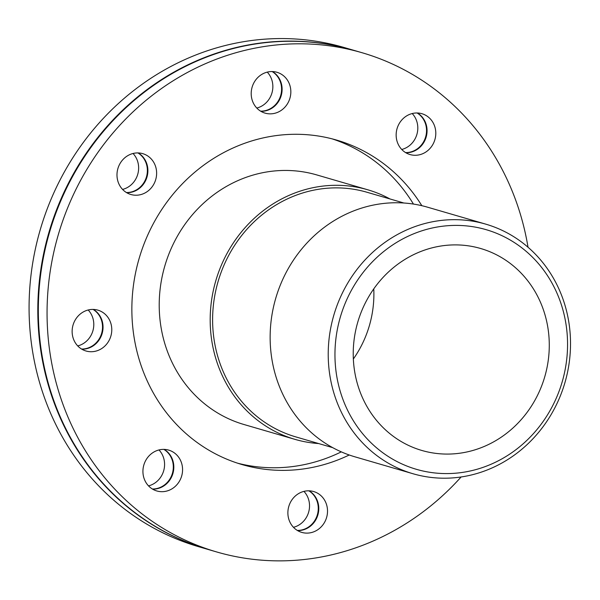 <?xml version="1.0" encoding="UTF-8"?>
<svg xmlns="http://www.w3.org/2000/svg" width="600" height="600" viewBox="0 0 600 600"><rect width="100%" height="100%" fill="white"/><g stroke="black" fill="none" stroke-linecap="round" stroke-linejoin="round"><path stroke-width="0.9" d="M318.705 443.565A129.99 120.375 -73.8 0 1 294.983 439.365A129.99 120.375 -73.8 0 1 215.76 280.897A129.99 120.375 -73.8 0 1 367.68 189.757A129.99 120.375 -73.8 0 1 389.955 198.945M332.67 447.638L295.71 436.868A127.395 117.968 -73.8 0 1 218.07 281.572A127.395 117.968 -73.8 0 1 366.952 192.248L403.912 203.017M485.715 224.13L427.643 207.218A129.99 120.375 106.2 0 0 275.715 298.365A129.99 120.375 106.2 0 0 354.938 456.825L413.018 473.745A129.99 120.375 106.2 0 0 570 331.68A129.99 120.375 106.2 0 0 485.715 224.13A129.99 120.375 106.2 0 0 333.795 315.278A129.99 120.375 106.2 0 0 413.018 473.745M567.06 332.918A124.792 115.56 -73.8 0 1 402.668 464.28A124.792 115.56 -73.8 0 1 384.03 251.265A124.792 115.56 -73.8 0 1 567.06 332.918M367.68 189.757L316.718 174.907A129.99 120.375 106.2 0 0 164.79 266.055A129.99 120.375 106.2 0 0 244.013 424.522L294.983 439.365M548.857 335.52A105.172 97.395 106.2 0 0 480.66 248.505A105.172 97.395 106.2 0 0 353.647 363.45A105.172 97.395 106.2 0 0 421.838 450.465A105.172 97.395 106.2 0 0 548.857 335.52M309.12 490.822A21.27 19.695 -73.8 0 1 318.705 506.595A21.27 19.695 -73.8 0 1 300.795 530.385A21.27 19.695 -73.8 0 1 297.54 530.565M297.308 530.423A21.27 19.695 106.2 0 0 300.285 530.235A21.27 19.695 106.2 0 0 318.188 506.445A21.27 19.695 106.2 0 0 308.843 490.815M164.16 449.393A21.27 19.695 -73.8 0 1 166.665 451.17A21.27 19.695 -73.8 0 1 169.26 480.817A21.27 19.695 -73.8 0 1 152.587 489.135M152.347 488.993A21.27 19.695 106.2 0 0 168.75 480.668A21.27 19.695 106.2 0 0 166.155 451.02A21.27 19.695 106.2 0 0 163.882 449.385M93.375 309.435A21.27 19.695 -73.8 0 1 102.96 325.207A21.27 19.695 -73.8 0 1 85.058 348.998A21.27 19.695 -73.8 0 1 81.802 349.178M81.562 349.035A21.27 19.695 106.2 0 0 84.54 348.847A21.27 19.695 106.2 0 0 102.442 325.058A21.27 19.695 106.2 0 0 93.097 309.428M138.225 152.933A21.27 19.695 -73.8 0 1 143.325 184.358A21.27 19.695 -73.8 0 1 126.653 192.675M126.413 192.532A21.27 19.695 106.2 0 0 142.808 184.208A21.27 19.695 106.2 0 0 137.947 152.925M272.438 71.565A21.27 19.695 -73.8 0 1 281.618 93.975A21.27 19.695 -73.8 0 1 264.112 111.12A21.27 19.695 -73.8 0 1 260.865 111.3M260.625 111.157A21.27 19.695 106.2 0 0 263.603 110.97A21.27 19.695 106.2 0 0 281.07 93.968A21.27 19.695 106.2 0 0 272.16 71.558M417.39 112.988A21.27 19.695 -73.8 0 1 419.895 114.765A21.27 19.695 -73.8 0 1 425.632 138.66A21.27 19.695 -73.8 0 1 405.817 152.73M405.577 152.587A21.27 19.695 106.2 0 0 425.168 138.368A21.27 19.695 106.2 0 0 419.385 114.615A21.27 19.695 106.2 0 0 417.112 112.98M293.475 527.31A21.27 19.695 106.2 0 0 309.45 503.903A21.27 19.695 106.2 0 0 303.938 491.377M148.515 485.888A21.27 19.695 106.2 0 0 160.012 478.125A21.27 19.695 106.2 0 0 158.985 449.955M77.73 345.923A21.27 19.695 106.2 0 0 92.88 330.847A21.27 19.695 106.2 0 0 88.192 309.998M122.58 189.42A21.27 19.695 106.2 0 0 137.73 174.345A21.27 19.695 106.2 0 0 133.042 153.495M256.793 108.052A21.27 19.695 106.2 0 0 271.942 92.977A21.27 19.695 106.2 0 0 267.255 72.12M401.745 149.475A21.27 19.695 106.2 0 0 416.895 134.4A21.27 19.695 106.2 0 0 412.215 113.55M327.435 509.138A21.27 19.695 -73.8 0 1 301.748 532.388A21.27 19.695 -73.8 0 1 288.788 506.46A21.27 19.695 -73.8 0 1 313.65 491.543A21.27 19.695 -73.8 0 1 327.435 509.138M177.998 483.368A21.27 19.695 -73.8 0 1 156.795 490.957A21.27 19.695 -73.8 0 1 143.835 465.03A21.27 19.695 -73.8 0 1 168.69 450.112A21.27 19.695 -73.8 0 1 177.998 483.368M93.787 351.54A21.27 19.695 -73.8 0 1 86.01 351A21.27 19.695 -73.8 0 1 73.043 325.072A21.27 19.695 -73.8 0 1 97.905 310.155A21.27 19.695 -73.8 0 1 111.667 331.95A21.27 19.695 -73.8 0 1 93.787 351.54M124.148 190.898A21.27 19.695 -73.8 0 1 119.392 164.738A21.27 19.695 -73.8 0 1 142.755 153.653A21.27 19.695 -73.8 0 1 155.715 179.587A21.27 19.695 -73.8 0 1 130.86 194.498A21.27 19.695 -73.8 0 1 124.148 190.898M251.28 95.528A21.27 19.695 -73.8 0 1 276.968 72.285A21.27 19.695 -73.8 0 1 289.928 98.212A21.27 19.695 -73.8 0 1 265.072 113.13A21.27 19.695 -73.8 0 1 251.28 95.528M400.717 121.305A21.27 19.695 -73.8 0 1 421.92 113.708A21.27 19.695 -73.8 0 1 434.888 139.642A21.27 19.695 -73.8 0 1 410.025 154.553A21.27 19.695 -73.8 0 1 400.717 121.305M353.347 359.002A105.172 97.395 106.2 0 0 373.77 288.885M353.062 50.108A259.98 240.75 106.2 0 0 352.808 50.032L344.07 47.483A259.98 240.75 106.2 0 0 40.23 229.778A259.98 240.75 106.2 0 0 198.667 546.705L207.405 549.248A259.98 240.75 106.2 0 0 207.667 549.322M352.808 50.032A259.98 240.75 106.2 0 0 48.96 232.32A259.98 240.75 106.2 0 0 207.405 549.248M528.03 247.245A259.98 240.75 106.2 0 0 362.055 52.725L353.325 50.182A259.98 240.75 106.2 0 0 49.477 232.47A259.98 240.75 106.2 0 0 207.923 549.398L216.66 551.947A259.98 240.75 106.2 0 0 461.123 476.963M362.055 52.725A259.98 240.75 106.2 0 0 58.215 235.013A259.98 240.75 106.2 0 0 216.66 551.947M421.838 205.695A168.99 156.488 106.2 0 0 336.615 140.085A168.99 156.488 106.2 0 0 132.532 324.772A168.99 156.488 106.2 0 0 242.1 464.58A168.99 156.488 106.2 0 0 349.23 454.995M413.452 204.075A168.99 156.488 106.2 0 0 332.093 138.847M237.63 463.2A168.99 156.488 106.2 0 0 341.288 451.868"/></g></svg>
